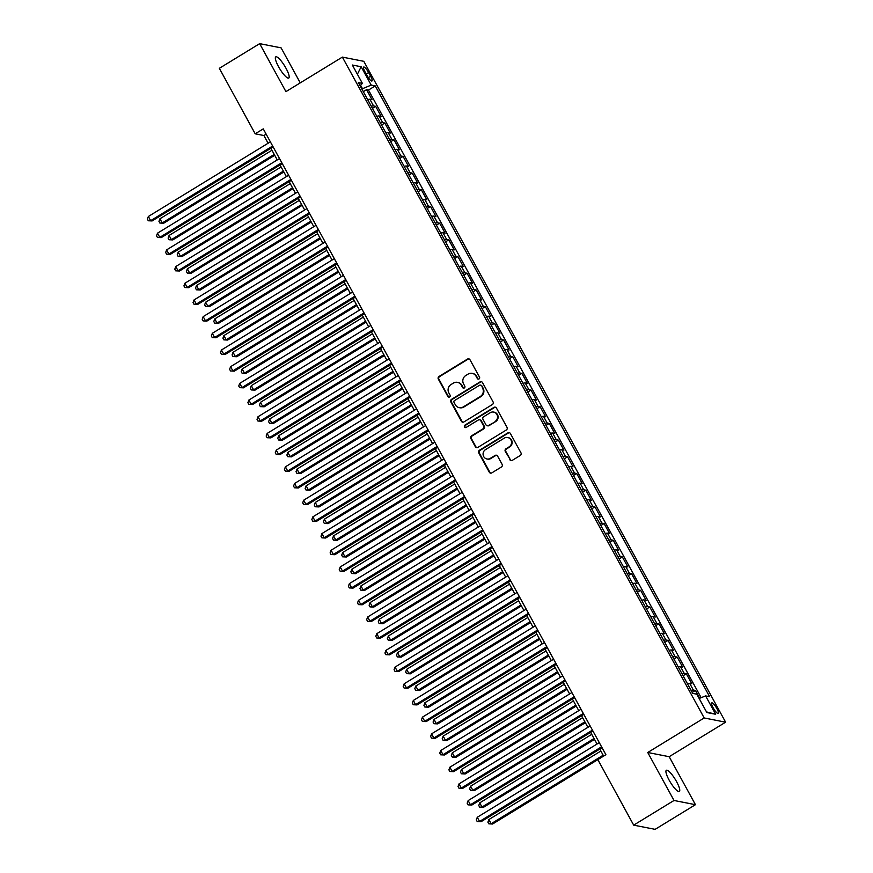 <?xml version="1.0" encoding="UTF-8"?>
<svg xmlns="http://www.w3.org/2000/svg" width="873" height="873" viewBox="0 0 873 873"><rect width="100%" height="100%" fill="white"/><g stroke="black" fill="none" stroke-linecap="round" stroke-linejoin="round"><path stroke-width="1.31" d="M479.037 378.958A1.331 1.266 -78.9 0 0 479.517 377.136L469.98 359.731A1.91 1.811 -78.9 0 0 467.502 359.054L439.01 376.492A1.91 1.811 -78.9 0 0 438.322 379.089L447.849 396.495A1.331 1.266 -78.9 0 0 449.595 396.964A1.331 1.266 -78.9 0 0 450.075 395.142L448.842 392.894A6.1 5.805 -78.9 0 1 451.035 384.546L453.403 383.094A6.1 5.805 -78.9 0 1 461.337 385.244L462.57 387.492A1.331 1.266 -78.9 0 0 464.316 387.961A1.331 1.266 -78.9 0 0 464.796 386.139L463.563 383.891A6.1 5.805 -78.9 0 1 465.756 375.543L468.124 374.091A6.1 5.805 -78.9 0 1 476.069 376.241L477.302 378.489A1.331 1.266 -78.9 0 0 479.037 378.958M676.553 781.619A12.429 2.848 58.5 0 0 666.361 770.281A12.429 2.848 58.5 0 0 669.144 780.156A12.429 2.848 58.5 0 0 679.336 791.484A12.429 2.848 58.5 0 0 676.553 781.619M285.962 68.181A12.429 2.848 58.5 0 0 275.77 56.854A12.429 2.848 58.5 0 0 278.552 66.719A12.429 2.848 58.5 0 0 288.745 78.057A12.429 2.848 58.5 0 0 285.962 68.181M716.864 708.549A6.209 1.419 58.5 0 0 711.768 702.885A6.209 1.419 58.5 0 0 713.154 707.817A6.209 1.419 58.5 0 0 718.25 713.481A6.209 1.419 58.5 0 0 716.864 708.549M509.81 459.678A1.91 1.811 -78.9 0 0 512.287 460.355L520.286 455.455A1.91 1.811 -78.9 0 0 520.974 452.858L510.389 433.521A1.91 1.811 -78.9 0 0 507.911 432.855L479.408 450.282A1.91 1.811 -78.9 0 0 478.731 452.891L489.306 472.217A1.91 1.811 -78.9 0 0 491.794 472.893L501.44 466.979A1.91 1.811 -78.9 0 0 502.128 464.381L497.599 456.099A1.91 1.811 -78.9 0 0 495.122 455.433L490.331 458.358A5.096 4.856 -78.9 0 1 483.129 454.866A5.096 4.856 -78.9 0 1 485.541 449.595L504.299 438.126A5.096 4.856 -78.9 0 1 511.502 441.629A5.096 4.856 -78.9 0 1 509.09 446.889L505.969 448.798A1.91 1.811 -78.9 0 0 505.281 451.406L510.389 459.798A1.91 1.811 -78.9 0 0 511.316 460.617M647.744 752.493L674.011 800.476L633.689 825.138L655.121 829.35L695.443 804.688L669.176 756.705L725.616 722.189L704.184 717.966L647.744 752.493L669.176 756.705M300.257 82.87L281.095 47.862L259.663 43.65L285.929 91.632L342.369 57.105L704.184 717.966M259.663 43.65L219.341 68.312L255.2 133.809L263.897 135.522L268.12 143.237M600.875 751.031L488.869 819.551L491.15 823.719L492.601 824.014L605.895 754.698L263.264 128.877L255.2 133.809M597.83 759.63L633.689 825.138M492.394 404.515A1.91 1.811 -78.9 0 0 493.081 401.907L482.496 382.581A1.91 1.811 -78.9 0 0 480.019 381.905L451.527 399.343A1.91 1.811 -78.9 0 0 450.839 401.94L461.413 421.277A1.91 1.811 -78.9 0 0 463.901 421.943L492.394 404.515M496.442 408.051L507.027 427.377A1.91 1.811 -78.9 0 1 506.34 429.985L477.847 447.413A1.91 1.811 -78.9 0 1 475.359 446.747L470.831 438.475A1.91 1.811 -78.9 0 1 471.518 435.867L483.075 428.796A1.91 1.811 -78.9 0 0 483.762 426.199L480.761 420.71A1.91 1.811 -78.9 0 0 478.284 420.033L466.247 427.399A1.331 1.266 -78.9 0 1 464.36 426.482A1.331 1.266 -78.9 0 1 464.993 425.096L493.965 407.385A1.91 1.811 -78.9 0 1 496.442 408.051M699.72 698.247L695.454 690.456L692.224 692.431M691.11 690.401A7.77 1.56 -28.7 0 1 693.348 690.041L689.692 683.363L691.809 683.777L686.32 673.77L683.09 675.746M681.977 673.716A7.77 1.56 -28.7 0 1 684.203 673.356L680.547 666.677L682.664 667.092L677.186 657.074L673.945 659.06M672.832 657.031A7.77 1.56 -28.7 0 1 675.069 656.66L671.413 649.992L673.53 650.407L668.052 640.389L664.811 642.375M663.698 640.346A7.77 1.56 -28.7 0 1 665.935 639.974L662.28 633.296L664.397 633.711L658.908 623.704L655.678 625.679M654.564 623.649A7.77 1.56 -28.7 0 1 656.802 623.289L653.146 616.611L655.252 617.025L649.774 607.019L646.533 608.994M645.431 606.964A7.77 1.56 -28.7 0 1 647.657 606.593L644.001 599.926L646.118 600.34L640.64 590.323L637.399 592.309M636.286 590.279A7.77 1.56 -28.7 0 1 638.523 589.908L634.867 583.229L636.984 583.644L631.506 573.637L628.265 575.613M627.152 573.583A7.77 1.56 -28.7 0 1 629.389 573.223L625.734 566.544L627.851 566.959L622.362 556.952L619.132 558.927M618.019 556.898A7.77 1.56 -28.7 0 1 620.256 556.527L616.6 549.859L618.706 550.274L613.228 540.256L609.987 542.242M608.885 540.212A7.77 1.56 -28.7 0 1 611.111 539.841L607.455 533.163L609.572 533.589L604.094 523.571L600.853 525.546M599.74 523.516A7.77 1.56 -28.7 0 1 601.977 523.156L598.321 516.478L600.438 516.892L594.95 506.886L591.719 508.861M590.606 506.831A7.77 1.56 -28.7 0 1 592.843 506.471L589.188 499.793L591.305 500.207L585.816 490.19L582.586 492.176M581.473 490.146A7.77 1.56 -28.7 0 1 583.699 489.775L580.054 483.107L582.16 483.522L576.682 473.504L573.441 475.49M572.328 473.461A7.77 1.56 -28.7 0 1 574.565 473.09L570.909 466.411L573.026 466.826L567.548 456.819L564.307 458.794M563.194 456.765A7.77 1.56 -28.7 0 1 565.431 456.404L561.775 449.726L563.893 450.141L558.404 440.123L555.173 442.109M554.06 440.079A7.77 1.56 -28.7 0 1 556.297 439.708L552.642 433.041L554.759 433.455L549.27 423.438L546.04 425.424M544.927 423.394A7.77 1.56 -28.7 0 1 547.153 423.023L543.497 416.345L545.614 416.759L540.136 406.753L536.895 408.728M535.782 406.698A7.77 1.56 -28.7 0 1 538.019 406.338L534.363 399.659L536.48 400.074L531.002 390.067L527.761 392.042M526.648 390.013A7.77 1.56 -28.7 0 1 528.885 389.642L525.23 382.974L527.347 383.389L521.858 373.371L518.627 375.357M517.514 373.328A7.77 1.56 -28.7 0 1 519.751 372.957L516.096 366.278L518.202 366.704L512.724 356.686L509.483 358.661M508.381 356.631A7.77 1.56 -28.7 0 1 510.607 356.271L506.951 349.593L509.068 350.008L503.59 340.001L500.349 341.976M499.236 339.946A7.77 1.56 -28.7 0 1 501.473 339.586L497.817 332.908L499.934 333.322L494.456 323.305L491.215 325.291M490.102 323.261A7.77 1.56 -28.7 0 1 492.339 322.89L488.684 316.222L490.801 316.637L485.312 306.619L482.082 308.606M480.968 306.576A7.77 1.56 -28.7 0 1 483.206 306.205L479.55 299.526L481.656 299.941L476.178 289.934L472.937 291.909M471.835 289.88A7.77 1.56 -28.7 0 1 474.061 289.52L470.405 282.841L472.522 283.256L467.044 273.238L463.803 275.224M462.69 273.194A7.77 1.56 -28.7 0 1 464.927 272.823L461.271 266.156L463.388 266.571L457.899 256.553L454.669 258.539M453.556 256.509A7.77 1.56 -28.7 0 1 455.793 256.138L452.138 249.46L454.255 249.874L448.766 239.868L445.536 241.843M444.422 239.813A7.77 1.56 -28.7 0 1 446.649 239.453L443.004 232.775L445.11 233.189L439.632 223.182L436.391 225.158M435.278 223.128A7.77 1.56 -28.7 0 1 437.515 222.757L433.859 216.089L435.976 216.504L430.498 206.486L427.257 208.472M426.144 206.443A7.77 1.56 -28.7 0 1 428.381 206.072L424.725 199.393L426.842 199.819L421.353 189.801L418.123 191.776M417.01 189.747A7.77 1.56 -28.7 0 1 419.247 189.386L415.592 182.708L417.698 183.123L412.22 173.116L408.979 175.091M407.877 173.061A7.77 1.56 -28.7 0 1 410.103 172.701L406.447 166.023L408.564 166.437L403.086 156.42L399.845 158.406M398.732 156.376A7.77 1.56 -28.7 0 1 400.969 156.005L397.313 149.338L399.43 149.752L393.952 139.735L390.711 141.721M389.598 139.691A7.77 1.56 -28.7 0 1 391.835 139.32L388.179 132.641L390.296 133.056L384.807 123.049L381.577 125.025M380.464 122.995A7.77 1.56 -28.7 0 1 382.701 122.635L379.046 115.956L381.152 116.371L375.674 106.353L373.557 105.939A7.77 1.56 151.3 0 0 371.331 106.31M372.433 108.339L375.674 106.353M365.012 71.837L367.02 75.504A6.024 1.375 58.5 0 0 371.963 80.993A6.024 1.375 58.5 0 0 370.61 76.213L368.602 72.535A6.024 1.375 58.5 0 0 363.67 67.046A6.024 1.375 58.5 0 0 365.012 71.837M725.616 722.189L363.801 61.317L342.369 57.105M699.153 698.476L705.602 695.912L709.651 696.709L375.248 85.914L371.2 85.107L361.837 88.97M705.602 695.912L715.653 714.267L706.846 712.532L696.796 694.177L692.736 693.38L358.334 82.586L362.393 83.382L352.343 65.017L361.149 66.752L371.2 85.107M701.15 697.68L368.482 90.05L366.54 89.668L372.018 99.686L369.901 99.271A7.77 1.56 151.3 0 0 367.675 99.631M382.701 122.635L384.807 123.049M391.835 139.32L393.952 139.735M400.969 156.005L403.086 156.42M410.103 172.701L412.22 173.116M419.247 189.386L421.353 189.801M428.381 206.072L430.498 206.486M437.515 222.757L439.632 223.182M446.649 239.453L448.766 239.868M455.793 256.138L457.899 256.553M464.927 272.823L467.044 273.238M474.061 289.52L476.178 289.934M483.206 306.205L485.312 306.619M492.339 322.89L494.456 323.305M501.473 339.586L503.59 340.001M510.607 356.271L512.724 356.686M519.751 372.957L521.858 373.371M528.885 389.642L531.002 390.067M538.019 406.338L540.136 406.753M547.153 423.023L549.27 423.438M556.297 439.708L558.404 440.123M565.431 456.404L567.548 456.819M574.565 473.09L576.682 473.504M583.699 489.775L585.816 490.19M592.843 506.471L594.95 506.886M601.977 523.156L604.094 523.571M611.111 539.841L613.228 540.256M620.256 556.527L622.362 556.952M629.389 573.223L631.506 573.637M638.523 589.908L640.64 590.323M647.657 606.593L649.774 607.019M656.802 623.289L658.908 623.704M665.935 639.974L668.052 640.389M675.069 656.66L677.186 657.074M684.203 673.356L686.32 673.77M693.348 690.041L695.454 690.456M362.426 88.599L360.604 85.281M674.011 800.476L695.443 804.688M270.881 148.279L277.254 159.923M280.015 164.975L286.388 176.608M289.159 181.66L295.521 193.304M298.293 198.346L304.666 209.989M307.427 215.042L313.8 226.674M316.561 231.727L322.934 243.36M325.705 248.412L332.078 260.056M334.839 265.097L341.212 276.741M343.973 281.793L350.346 293.426M353.107 298.479L359.48 310.122M362.251 315.164L368.624 326.808M371.385 331.86L377.758 343.493M380.519 348.545L386.892 360.189M389.653 365.23L396.026 376.874M398.797 381.927L405.17 393.559M407.931 398.612L414.304 410.245M417.065 415.297L423.438 426.941M426.21 431.982L432.572 443.626M435.343 448.678L441.716 460.311M444.477 465.364L450.85 477.007M453.611 482.049L459.984 493.692M462.755 498.745L469.128 510.378M471.889 515.43L478.262 527.074M481.023 532.115L487.396 543.759M490.157 548.811L496.53 560.444M499.301 565.497L505.674 577.129M508.435 582.182L514.808 593.826M517.569 598.867L523.942 610.511M526.703 615.563L533.076 627.196M535.847 632.248L542.22 643.892M544.981 648.934L551.354 660.577M554.115 665.63L560.488 677.262M563.26 682.315L569.622 693.959M572.393 699L578.766 710.644M581.527 715.696L587.9 727.329M590.661 732.382L597.034 744.014M599.806 749.067L603.636 756.083M266.145 134.147L263.897 135.522M363.299 91.654L366.54 89.668M368.482 90.05L375.248 85.914M360.102 85.816L362.393 83.382M379.046 115.956A7.77 1.56 151.3 0 0 376.809 116.327M388.179 132.641A7.77 1.56 151.3 0 0 385.942 133.012M397.313 149.338A7.77 1.56 151.3 0 0 395.076 149.698M406.447 166.023A7.77 1.56 151.3 0 0 404.221 166.383M415.592 182.708A7.77 1.56 151.3 0 0 413.355 183.079M424.725 199.393A7.77 1.56 151.3 0 0 422.488 199.764M433.859 216.089A7.77 1.56 151.3 0 0 431.633 216.449M443.004 232.775A7.77 1.56 151.3 0 0 440.767 233.146M452.138 249.46A7.77 1.56 151.3 0 0 449.901 249.831M461.271 266.156A7.77 1.56 151.3 0 0 459.034 266.516M470.405 282.841A7.77 1.56 151.3 0 0 468.179 283.212M479.55 299.526A7.77 1.56 151.3 0 0 477.313 299.897M488.684 316.222A7.77 1.56 151.3 0 0 486.447 316.583M497.817 332.908A7.77 1.56 151.3 0 0 495.58 333.268M506.951 349.593A7.77 1.56 151.3 0 0 504.725 349.964M516.096 366.278A7.77 1.56 151.3 0 0 513.859 366.649M525.23 382.974A7.77 1.56 151.3 0 0 522.992 383.334M534.363 399.659A7.77 1.56 151.3 0 0 532.137 400.03M543.497 416.345A7.77 1.56 151.3 0 0 541.271 416.716M552.642 433.041A7.77 1.56 151.3 0 0 550.405 433.401M561.775 449.726A7.77 1.56 151.3 0 0 559.538 450.097M570.909 466.411A7.77 1.56 151.3 0 0 568.683 466.782M580.054 483.107A7.77 1.56 151.3 0 0 577.817 483.467M589.188 499.793A7.77 1.56 151.3 0 0 586.951 500.153M598.321 516.478A7.77 1.56 151.3 0 0 596.084 516.849M607.455 533.163A7.77 1.56 151.3 0 0 605.229 533.534M616.6 549.859A7.77 1.56 151.3 0 0 614.363 550.219M625.734 566.544A7.77 1.56 151.3 0 0 623.497 566.915M634.867 583.229A7.77 1.56 151.3 0 0 632.63 583.601M644.001 599.926A7.77 1.56 151.3 0 0 641.775 600.286M653.146 616.611A7.77 1.56 151.3 0 0 650.909 616.982M662.28 633.296A7.77 1.56 151.3 0 0 660.043 633.667M671.413 649.992A7.77 1.56 151.3 0 0 669.187 650.352M680.547 666.677A7.77 1.56 151.3 0 0 678.321 667.037M689.692 683.363A7.77 1.56 151.3 0 0 687.455 683.734M357.384 74.238L361.149 66.752M715.653 714.267L706.508 711.921M478.448 379.144A1.331 1.266 -78.9 0 1 477.88 378.598L476.647 376.35A6.1 5.805 -78.9 0 0 472.751 373.458L472.173 373.349M457.452 382.352L458.03 382.472A6.1 5.805 -78.9 0 1 461.926 385.353L463.159 387.612A1.331 1.266 -78.9 0 0 463.727 388.147M469.052 358.912A1.91 1.811 -78.9 0 0 468.081 359.174L439.588 376.601A1.91 1.811 -78.9 0 0 438.901 379.209L448.438 396.615A1.331 1.266 -78.9 0 0 449.006 397.15M481.569 381.763A1.91 1.811 -78.9 0 0 480.597 382.025L452.105 399.452A1.91 1.811 -78.9 0 0 451.417 402.06L462.003 421.386A1.91 1.811 -78.9 0 0 462.93 422.205M481.263 385.735A1.331 1.266 -78.9 0 0 479.528 385.266L454.517 400.565A1.331 1.266 -78.9 0 0 454.036 402.388L455.335 404.766A6.1 5.805 -78.9 0 0 463.279 406.905L480.368 396.451A6.1 5.805 -78.9 0 0 482.562 388.114L481.841 385.855A1.331 1.266 -78.9 0 0 480.99 385.222L480.412 385.102M459.231 407.658L459.809 407.767A6.1 5.805 -78.9 0 0 463.858 407.025L463.279 406.905M481.841 385.855L483.14 388.223A6.1 5.805 -78.9 0 1 480.947 396.571L463.858 407.025M479.539 419.804L480.117 419.913A1.91 1.811 -78.9 0 1 481.339 420.819L484.34 426.308A1.91 1.811 -78.9 0 1 483.653 428.916L472.097 435.987A1.91 1.811 -78.9 0 0 471.409 438.584L475.949 446.856A1.91 1.811 -78.9 0 0 476.876 447.685M495.515 407.233A1.91 1.811 -78.9 0 0 494.544 407.495L465.571 425.216A1.331 1.266 -78.9 0 0 465.658 427.574M495.067 421.463A5.096 4.856 -78.9 0 0 493.649 412.078A5.096 4.856 -78.9 0 0 490.266 412.7L483.664 416.748A1.91 1.811 -78.9 0 0 482.976 419.346L485.977 424.835A1.91 1.811 -78.9 0 0 488.454 425.511L495.646 421.583A5.096 4.856 -78.9 0 0 494.227 412.198L493.649 412.078M487.189 425.74L487.778 425.849A1.91 1.811 -78.9 0 0 489.033 425.62L488.454 425.511M495.646 421.583L489.033 425.62M507.682 437.504L508.261 437.613A5.096 4.856 -78.9 0 1 509.668 446.998L506.547 448.918A1.91 1.811 -78.9 0 0 505.86 451.527L510.389 459.798M486.948 458.98L487.527 459.1A5.096 4.856 -78.9 0 0 490.91 458.478L490.331 458.358M496.672 455.28A1.91 1.811 -78.9 0 0 495.7 455.553L490.91 458.478M509.461 432.702A1.91 1.811 -78.9 0 0 508.49 432.964L479.997 450.403A1.91 1.811 -78.9 0 0 479.31 453L489.884 472.337A1.91 1.811 -78.9 0 0 490.822 473.155M271.961 150.254L159.945 218.763L162.225 222.942L163.677 223.226L274.722 155.296M163.677 223.226L159.879 223.052L162.225 222.942L274.242 154.423M159.879 223.052L158.962 221.382L159.945 218.763M272.66 146.031L150.647 220.662L148.355 216.482L270.368 141.852M273.14 146.904L152.088 220.945L148.29 220.771L147.384 219.101L148.355 216.482M152.088 220.945L148.29 220.771M281.095 166.939L169.078 235.459L171.37 239.628L172.81 239.911L283.856 171.992M172.81 239.911L169.013 239.748L171.37 239.628L283.376 171.108M169.013 239.748L168.107 238.078L169.078 235.459M290.229 183.625L178.223 252.144L180.504 256.313L181.955 256.597L293.001 188.677M181.955 256.597L178.157 256.433L180.504 256.313L292.52 187.804M178.157 256.433L177.241 254.763L178.223 252.144M299.363 200.321L187.357 268.829L189.637 273.009L191.089 273.293L302.134 205.362M191.089 273.293L187.291 273.118L189.637 273.009L301.654 204.489M187.291 273.118L186.375 271.448L187.357 268.829M308.507 217.006L196.49 285.515L198.771 289.694L200.223 289.978L311.268 222.058M200.223 289.978L196.425 289.803L198.771 289.694L310.788 221.175M196.425 289.803L195.519 288.145L196.49 285.515M281.793 162.716L159.781 237.347L157.5 233.178L279.513 158.548M282.274 163.589L161.232 237.631L157.435 237.467L156.518 235.797L157.5 233.178M161.232 237.631L157.435 237.467M290.927 179.402L168.915 254.032L166.634 249.864L288.647 175.233M291.407 180.285L170.366 254.316L166.568 254.152L165.652 252.483L166.634 249.864M170.366 254.316L166.568 254.152M300.061 196.098L178.048 270.728L175.768 266.549L297.78 191.918M300.541 196.971L179.5 271.012L175.702 270.837L174.796 269.168L175.768 266.549M179.5 271.012L175.702 270.837M309.206 212.783L187.193 287.413L184.901 283.245L306.914 208.603M309.686 213.656L188.633 287.697L184.847 287.533L183.93 285.864L184.901 283.245M188.633 287.697L184.847 287.533M317.641 233.691L205.624 302.211L207.916 306.379L209.356 306.663L320.402 238.744M209.356 306.663L205.57 306.499L207.916 306.379L319.922 237.86M205.57 306.499L204.653 304.83L205.624 302.211M318.339 229.468L196.327 304.099L194.046 299.93L316.059 225.299M318.82 230.341L197.778 304.382L193.981 304.219L193.064 302.549L194.046 299.93M197.778 304.382L193.981 304.219M326.775 250.376L214.769 318.896L217.05 323.065L218.501 323.359L329.547 255.429M218.501 323.359L214.703 323.185L217.05 323.065L329.066 254.556M214.703 323.185L213.787 321.515L214.769 318.896M327.473 246.153L205.461 320.795L203.18 316.615L325.192 241.985M327.953 247.037L206.912 321.078L203.114 320.904L202.198 319.234L203.18 316.615M206.912 321.078L203.114 320.904M335.919 267.073L223.903 335.581L226.183 339.761L227.635 340.044L338.68 272.114M227.635 340.044L223.837 339.87L226.183 339.761L338.2 271.241M223.837 339.87L222.921 338.2L223.903 335.581M336.607 262.849L214.594 337.48L212.314 333.311L334.326 258.67M337.087 263.722L216.046 337.764L212.248 337.6L211.342 335.93L212.314 333.311M216.046 337.764L212.248 337.6M345.053 283.758L233.036 352.277L235.317 356.446L236.769 356.73L347.814 288.81M236.769 356.73L232.971 356.566L235.317 356.446L347.334 287.926M232.971 356.566L232.065 354.896L233.036 352.277M345.752 279.535L223.739 354.165L221.447 349.997L343.46 275.366M346.232 280.408L225.179 354.449L221.393 354.285L220.476 352.616L221.447 349.997M225.179 354.449L221.393 354.285M354.187 300.443L242.17 368.963L244.462 373.131L245.902 373.415L356.948 305.495M245.902 373.415L242.116 373.251L244.462 373.131L356.468 304.622M242.116 373.251L241.199 371.582L242.17 368.963M354.885 296.22L232.873 370.85L230.592 366.682L352.605 292.051M355.366 297.104L234.324 371.145L230.527 370.97L229.61 369.301L230.592 366.682M234.324 371.145L230.527 370.97M363.321 317.139L251.315 385.648L253.596 389.827L255.047 390.111L366.093 322.181M255.047 390.111L251.249 389.936L253.596 389.827L365.612 321.308M251.249 389.936L250.333 388.267L251.315 385.648M364.019 312.916L242.007 387.547L239.726 383.367L361.738 308.736M364.499 313.789L243.458 387.83L239.66 387.656L238.744 385.997L239.726 383.367M243.458 387.83L239.66 387.656M372.465 333.824L260.449 402.344L262.729 406.512L264.181 406.796L375.226 338.877M264.181 406.796L260.383 406.632L262.729 406.512L374.746 337.993M260.383 406.632L259.467 404.963L260.449 402.344M373.164 329.601L251.151 404.232L248.86 400.063L370.872 325.433M373.644 330.474L252.592 404.515L248.794 404.352L247.888 402.682L248.86 400.063M252.592 404.515L248.794 404.352M381.599 350.51L269.582 419.029L271.874 423.198L273.314 423.481L384.36 355.562M273.314 423.481L269.517 423.318L271.874 423.198L383.88 354.689M269.517 423.318L268.611 421.648L269.582 419.029M382.298 346.286L260.285 420.917L257.993 416.748L380.006 342.118M382.778 347.17L261.725 421.201L257.939 421.037L257.022 419.367L257.993 416.748M261.725 421.201L257.939 421.037M390.733 367.206L278.716 435.714L281.008 439.894L282.448 440.178L393.494 372.247M282.448 440.178L278.662 440.003L281.008 439.894L393.014 371.374M278.662 440.003L277.745 438.333L278.716 435.714M391.431 362.982L269.419 437.613L267.138 433.434L389.151 358.803M391.912 363.855L270.87 437.897L267.073 437.722L266.156 436.053L267.138 433.434M270.87 437.897L267.073 437.722M399.867 383.891L287.861 452.41L290.142 456.579L291.593 456.863L402.639 388.943M291.593 456.863L287.795 456.688L290.142 456.579L402.158 388.059M287.795 456.688L286.879 455.029L287.861 452.41M400.565 379.668L278.552 454.298L276.272 450.13L398.284 375.488M401.045 380.541L280.004 454.582L276.206 454.418L275.29 452.749L276.272 450.13M280.004 454.582L276.206 454.418M409.011 400.576L296.995 469.096L299.275 473.264L300.727 473.548L411.772 405.629M300.727 473.548L296.929 473.384L299.275 473.264L411.292 404.745M296.929 473.384L296.012 471.715L296.995 469.096M409.71 396.353L287.697 470.984L285.406 466.815L407.418 392.184M410.19 397.226L289.138 471.267L285.34 471.104L284.434 469.434L285.406 466.815M289.138 471.267L285.34 471.104M418.145 417.261L306.128 485.781L308.42 489.949L309.86 490.244L420.906 422.314M309.86 490.244L306.063 490.069L308.42 489.949L420.426 421.441M306.063 490.069L305.157 488.4L306.128 485.781M418.844 413.038L296.831 487.68L294.55 483.5L416.563 408.87M419.324 413.922L298.282 487.963L294.485 487.789L293.568 486.119L294.55 483.5M298.282 487.963L294.485 487.789M427.279 433.957L315.273 502.466L317.554 506.646L319.005 506.929L430.051 438.999M319.005 506.929L315.208 506.755L317.554 506.646L429.571 438.126M315.208 506.755L314.291 505.085L315.273 502.466M427.977 429.734L305.965 504.365L303.684 500.196L425.697 425.555M428.457 430.607L307.416 504.649L303.618 504.485L302.702 502.815L303.684 500.196M307.416 504.649L303.618 504.485M436.413 450.643L324.407 519.162L326.688 523.331L328.139 523.614L439.184 455.695M328.139 523.614L324.341 523.451L326.688 523.331L438.704 454.811M324.341 523.451L323.425 521.781L324.407 519.162M437.111 446.419L315.098 521.05L312.818 516.881L434.83 442.251M437.591 447.292L316.55 521.334L312.752 521.17L311.847 519.5L312.818 516.881M316.55 521.334L312.752 521.17M445.557 467.328L333.541 535.847L335.821 540.016L337.273 540.3L448.318 472.38M337.273 540.3L333.475 540.136L335.821 540.016L447.838 471.507M333.475 540.136L332.569 538.466L333.541 535.847M446.256 463.105L324.243 537.735L321.951 533.567L443.964 458.936M446.736 463.989L325.684 538.03L321.897 537.855L320.98 536.186L321.951 533.567M325.684 538.03L321.897 537.855M454.691 484.024L342.674 552.533L344.966 556.712L346.406 556.996L457.452 489.066M346.406 556.996L342.62 556.821L344.966 556.712L456.972 488.193M342.62 556.821L341.703 555.152L342.674 552.533M455.39 479.801L333.377 554.431L331.096 550.252L453.109 475.621M455.87 480.674L334.828 554.715L331.031 554.541L330.114 552.882L331.096 550.252M334.828 554.715L331.031 554.541M463.825 500.709L351.819 569.229L354.1 573.397L355.551 573.681L466.597 505.762M355.551 573.681L351.754 573.517L354.1 573.397L466.117 504.878M351.754 573.517L350.837 571.848L351.819 569.229M464.523 496.486L342.511 571.117L340.23 566.948L462.243 492.317M465.003 497.359L343.962 571.4L340.164 571.237L339.248 569.567L340.23 566.948M343.962 571.4L340.164 571.237M472.97 517.394L360.953 585.914L363.233 590.083L364.685 590.366L475.73 522.447M364.685 590.366L360.887 590.203L363.233 590.083L475.25 521.574M360.887 590.203L359.971 588.533L360.953 585.914M473.657 513.171L351.644 587.802L349.364 583.633L471.376 509.003M474.137 514.055L353.096 588.086L349.298 587.922L348.392 586.252L349.364 583.633M353.096 588.086L349.298 587.922M482.103 534.09L370.087 602.599L372.367 606.779L373.819 607.062L484.864 539.132M373.819 607.062L370.021 606.888L372.367 606.779L484.384 538.259M370.021 606.888L369.115 605.218L370.087 602.599M482.802 529.867L360.789 604.498L358.497 600.318L480.51 525.688M483.282 530.74L362.23 604.782L358.443 604.607L357.526 602.937L358.497 600.318M362.23 604.782L358.443 604.607M491.237 550.776L379.22 619.295L381.512 623.464L382.952 623.748L493.998 555.828M382.952 623.748L379.166 623.573L381.512 623.464L493.518 554.944M379.166 623.573L378.249 621.914L379.22 619.295M491.936 546.553L369.923 621.183L367.642 617.015L489.655 542.373M492.416 547.426L371.374 621.467L367.577 621.303L366.66 619.634L367.642 617.015M371.374 621.467L367.577 621.303M500.371 567.461L388.365 635.981L390.646 640.149L392.097 640.433L503.143 572.513M392.097 640.433L388.299 640.269L390.646 640.149L502.662 571.629M388.299 640.269L387.383 638.6L388.365 635.981M501.069 563.238L379.057 637.868L376.776 633.7L498.789 559.069M501.549 564.111L380.508 638.152L376.71 637.988L375.794 636.319L376.776 633.7M380.508 638.152L376.71 637.988M509.516 584.146L397.499 652.666L399.779 656.834L401.231 657.129L512.276 589.199M401.231 657.129L397.433 656.954L399.779 656.834L511.796 588.326M397.433 656.954L396.517 655.285L397.499 652.666M510.214 579.923L388.201 654.564L385.91 650.385L507.922 575.754M510.694 580.807L389.642 654.848L385.844 654.674L384.938 653.004L385.91 650.385M389.642 654.848L385.844 654.674M518.649 600.842L406.632 669.351L408.924 673.53L410.365 673.814L521.41 605.884M410.365 673.814L406.567 673.64L408.924 673.53L520.93 605.011M406.567 673.64L405.661 671.97L406.632 669.351M519.348 596.619L397.335 671.25L395.043 667.081L517.067 592.44M519.828 597.492L398.786 671.533L394.989 671.37L394.072 669.7L395.043 667.081M398.786 671.533L394.989 671.37M527.783 617.527L415.766 686.047L418.058 690.216L419.509 690.499L530.544 622.58M419.509 690.499L415.712 690.336L418.058 690.216L530.064 621.696M415.712 690.336L414.795 688.666L415.766 686.047M528.481 613.304L406.469 687.935L404.188 683.766L526.201 609.136M528.962 614.177L407.92 688.219L404.123 688.055L403.206 686.385L404.188 683.766M407.92 688.219L404.123 688.055M536.917 634.213L424.911 702.732L427.192 706.901L428.643 707.185L539.689 639.265M428.643 707.185L424.845 707.021L427.192 706.901L539.208 638.392M424.845 707.021L423.929 705.351L424.911 702.732M537.615 629.99L415.603 704.62L413.322 700.452L535.335 625.821M538.095 630.873L417.054 704.915L413.256 704.74L412.351 703.071L413.322 700.452M417.054 704.915L413.256 704.74M546.062 650.909L434.045 719.417L436.325 723.597L437.777 723.881L548.822 655.95M437.777 723.881L433.979 723.706L436.325 723.597L548.342 655.077M433.979 723.706L433.073 722.036L434.045 719.417M546.76 646.686L424.747 721.316L422.456 717.137L544.468 642.506M547.24 647.559L426.188 721.6L422.39 721.425L421.484 719.767L422.456 717.137M426.188 721.6L422.39 721.425M555.195 667.594L443.178 736.114L445.47 740.282L446.911 740.566L557.956 672.647M446.911 740.566L443.124 740.402L445.47 740.282L557.476 671.763M443.124 740.402L442.207 738.733L443.178 736.114M555.894 663.371L433.881 738.001L431.6 733.833L553.613 659.202M556.374 664.244L435.332 738.285L431.535 738.121L430.618 736.452L431.6 733.833M435.332 738.285L431.535 738.121M564.329 684.279L452.323 752.799L454.604 756.967L456.055 757.251L567.101 689.332M456.055 757.251L452.258 757.087L454.604 756.967L566.621 688.459M452.258 757.087L451.341 755.418L452.323 752.799M565.027 680.056L443.015 754.687L440.734 750.518L562.747 675.888M565.508 680.94L444.466 754.981L440.669 754.807L439.752 753.137L440.734 750.518M444.466 754.981L440.669 754.807M573.474 700.975L461.457 769.484L463.738 773.664L465.189 773.947L576.235 706.017M465.189 773.947L461.391 773.773L463.738 773.664L575.754 705.144M461.391 773.773L460.475 772.103L461.457 769.484M574.161 696.752L452.149 771.383L449.868 767.203L571.88 692.573M574.641 697.625L453.6 771.667L449.802 771.492L448.897 769.822L449.868 767.203M453.6 771.667L449.802 771.492M582.607 717.661L470.591 786.18L472.871 790.349L474.323 790.632L585.368 722.713M474.323 790.632L470.525 790.458L472.871 790.349L584.888 721.829M470.525 790.458L469.619 788.799L470.591 786.18M583.306 713.437L461.293 788.068L459.002 783.899L581.014 709.269M583.786 714.31L462.734 788.352L458.947 788.188L458.03 786.518L459.002 783.899M462.734 788.352L458.947 788.188M591.741 734.346L479.724 802.865L482.016 807.034L483.456 807.318L594.502 739.398M483.456 807.318L479.67 807.154L482.016 807.034L594.022 738.514M479.67 807.154L478.753 805.484L479.724 802.865M592.44 730.123L470.427 804.753L468.146 800.585L590.159 725.954M592.92 730.996L471.878 805.037L468.081 804.873L467.164 803.204L468.146 800.585M471.878 805.037L468.081 804.873M492.601 824.014L488.804 823.839L491.15 823.719L603.167 755.21M488.804 823.839L487.887 822.17L488.869 819.551M601.573 746.808L479.561 821.449L477.28 817.27L599.293 742.639M602.054 747.692L481.012 821.733L477.215 821.558L476.298 819.889L477.28 817.27M481.012 821.733L477.215 821.558M373.557 105.939L369.901 99.271M366.202 74.009L368.602 72.535M368.319 77.621L370.61 76.213M476.647 376.35L476.069 376.241M463.159 387.612L462.57 387.492M461.926 385.353L461.337 385.244M448.438 396.615L447.849 396.495M438.901 379.209L438.322 379.089M439.588 376.601L439.01 376.492M468.081 359.174L467.502 359.054M477.88 378.598L477.302 378.489M462.003 421.386L461.413 421.277M451.417 402.06L450.839 401.94M452.105 399.452L451.527 399.343M480.597 382.025L480.019 381.905M480.947 396.571L480.368 396.451M483.14 388.223L482.562 388.114M475.949 446.856L475.359 446.747M471.409 438.584L470.831 438.475M472.097 435.987L471.518 435.867M483.653 428.916L483.075 428.796M484.34 426.308L483.762 426.199M481.339 420.819L480.761 420.71M465.571 425.216L464.993 425.096M494.544 407.495L493.965 407.385M505.86 451.527L505.281 451.406M506.547 448.918L505.969 448.798M509.668 446.998L509.09 446.889M495.7 455.553L495.122 455.433M489.884 472.337L489.306 472.217M479.31 453L478.731 452.891M479.997 450.403L479.408 450.282M508.49 432.964L507.911 432.855"/></g></svg>
